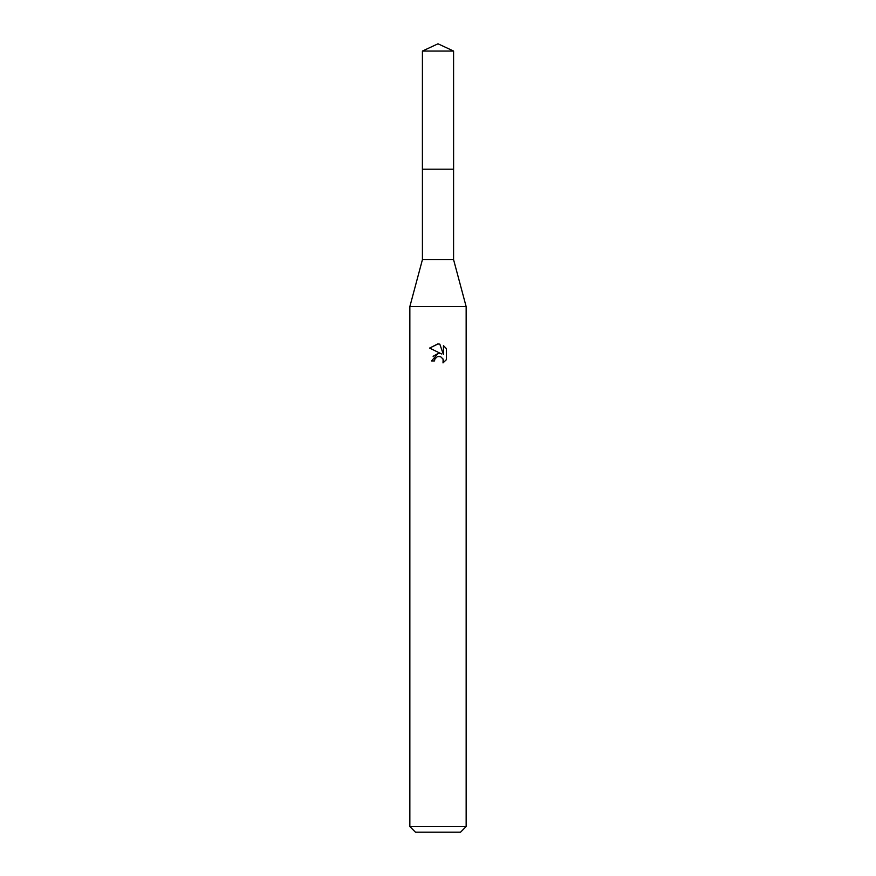 <?xml version="1.0" encoding="UTF-8"?>
<svg xmlns="http://www.w3.org/2000/svg" width="876" height="876" viewBox="0 0 876 876"><rect width="100%" height="100%" fill="white"/><g stroke="black" fill="none" stroke-linecap="round" stroke-linejoin="round"><path stroke-width="1.31" d="M453.582 169.21L453.582 259.668L422.418 259.668L422.418 169.21L453.593 169.188L422.396 169.188L422.418 51.06L438 43.8L453.582 51.06L453.604 169.188M422.418 259.668L409.848 306.6L466.152 306.6L466.152 826.572L409.848 826.572L415.476 832.2L460.524 832.2L466.152 826.572M434.485 360.934L434.956 358.886L434.485 360.934L431.529 360.934L438 353.532L440.102 353.565M441.592 353.97L429.634 348.068L437.726 343.95L439.818 344.148L443.464 354.66L443.464 345.648L446.366 348.582L446.366 359.697L443.004 362.916L443.136 359.182L440.705 356.751L438 356.51L439.358 356.423M442.698 358.372L443.475 360.901L443.004 362.916L446.366 359.686M438.033 353.521L433.105 356.291M437.299 356.729L434.956 358.886M446.366 348.582L443.464 345.659M439.818 344.148L438.186 343.95M429.634 348.079L438 343.95M422.418 51.06L453.582 51.06M453.582 259.668L466.152 306.6M409.848 306.6L409.848 826.572"/></g></svg>
